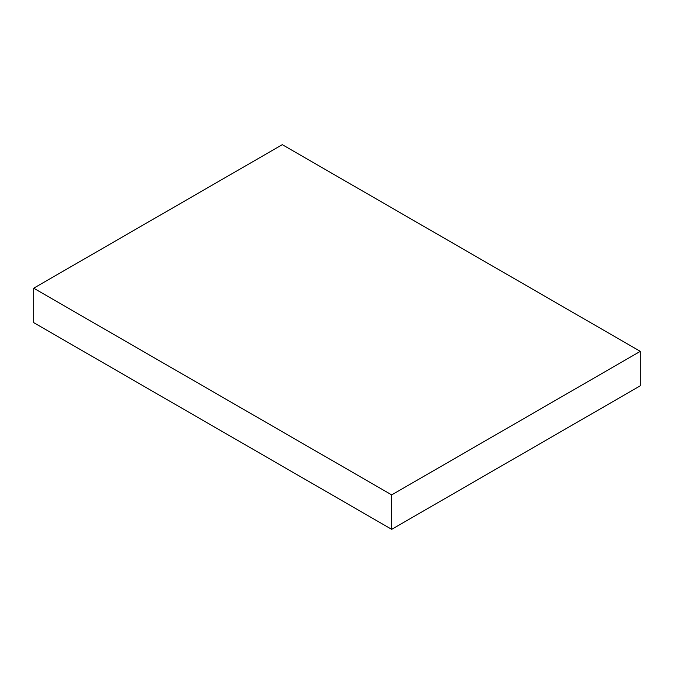 <?xml version="1.0" encoding="UTF-8"?>
<svg xmlns="http://www.w3.org/2000/svg" width="674" height="674" viewBox="0 0 674 674"><rect width="100%" height="100%" fill="white"/><g stroke="black" fill="none" stroke-linecap="round" stroke-linejoin="round"><path stroke-width="1.01" d="M640.3 351.356L282.305 144.666L33.7 288.202L33.7 322.644L391.695 529.334L640.3 385.798L640.3 351.356L391.695 494.885L391.695 529.334M33.7 288.202L391.695 494.885"/></g></svg>
